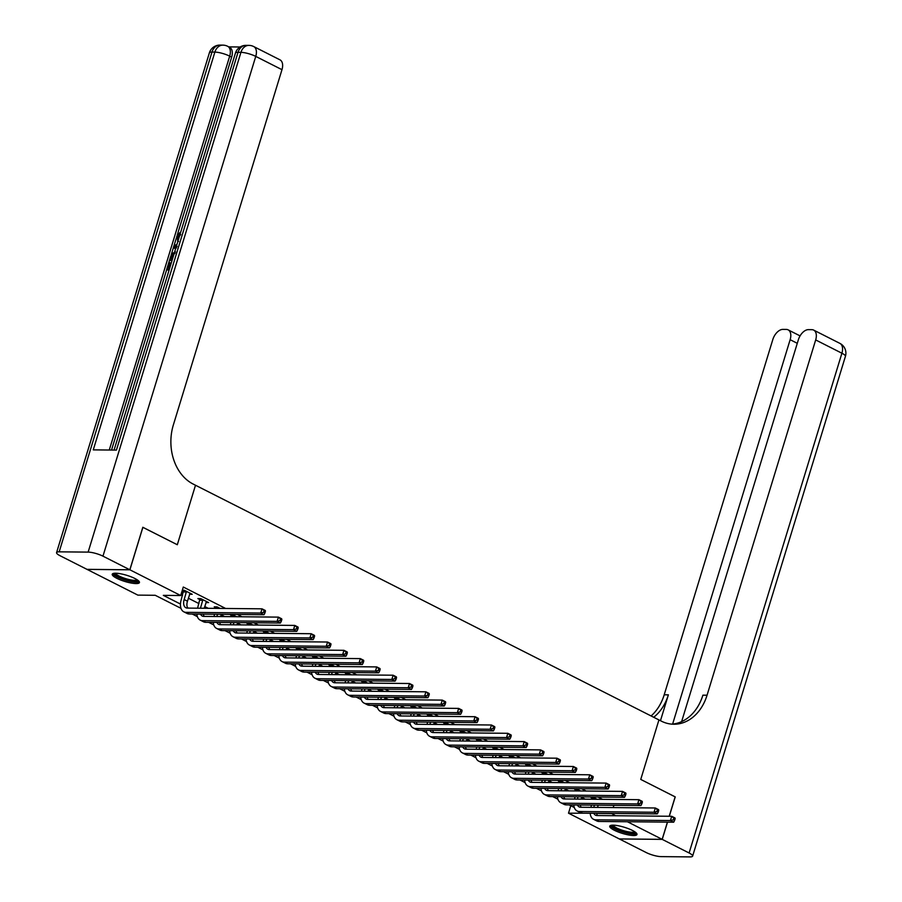 <?xml version="1.0" encoding="UTF-8"?>
<svg xmlns="http://www.w3.org/2000/svg" width="902" height="902" viewBox="0 0 902 902"><rect width="100%" height="100%" fill="white"/><g stroke="black" fill="none" stroke-linecap="round" stroke-linejoin="round"><path stroke-width="1.35" d="M134.872 578.486A14.229 3.225 17 0 1 139.449 582.557A14.229 3.225 17 0 1 131.016 582.996A14.229 3.225 17 0 1 116.809 578.306A14.229 3.225 17 0 1 112.231 574.236A14.229 3.225 17 0 1 120.665 573.796A14.229 3.225 17 0 1 134.872 578.486M632.403 830.426A14.229 3.225 17 0 1 636.981 834.497A14.229 3.225 17 0 1 628.536 834.936A14.229 3.225 17 0 1 614.33 830.246A14.229 3.225 17 0 1 609.752 826.176A14.229 3.225 17 0 1 618.186 825.736A14.229 3.225 17 0 1 632.403 830.426M667.424 822.128L662.169 839.345L619.302 838.928L568.508 813.198L585.533 813.198M570.786 805.723L568.508 813.198M180.998 608.343L155.223 595.286L137.848 595.117L87.043 569.387L129.899 569.805L180.704 595.534L163.33 595.365L180.468 604.047M602.536 799.33L598.003 797.041M586.142 791.031L581.621 788.743M569.76 782.733L565.227 780.444M553.366 774.435L548.844 772.146M536.983 766.136L532.451 763.847M520.601 757.838L516.068 755.549M504.207 749.539L499.685 747.251M487.824 741.241L483.292 738.952M471.43 732.943L466.909 730.654M455.048 724.644L450.515 722.355M438.654 716.346L434.133 714.057M422.271 708.047L417.739 705.759M405.889 699.749L401.356 697.46M389.495 691.451L384.974 689.162M373.112 683.152L368.58 680.863M356.718 674.854L352.197 672.565M340.336 666.555L335.803 664.267M323.942 658.257L319.421 655.968M307.559 649.959L303.027 647.67M291.166 641.66L286.644 639.371M274.783 633.362L270.262 631.073M258.4 625.063L253.868 622.775M242.007 616.765L237.485 614.476M225.624 608.467L183.298 587.033L180.704 595.534M181.009 594.508L182.565 595.297M188.36 598.229L198.959 603.596M204.754 606.527L208.249 608.298M221.137 614.826L224.632 616.596M237.53 623.124L241.026 624.894M253.913 631.423L257.408 633.193M270.296 639.721L273.802 641.491M286.689 648.019L290.185 649.79M303.072 656.318L306.567 658.088M319.466 664.616L322.961 666.386M335.848 672.915L339.344 674.685M352.242 681.213L355.738 682.983M368.625 689.511L372.12 691.282M385.007 697.81L388.514 699.58M401.401 706.108L404.897 707.878M417.784 714.407L421.279 716.177M434.178 722.705L437.673 724.475M450.56 731.003L454.056 732.774M466.954 739.302L470.449 741.072M483.337 747.6L486.832 749.37M499.719 755.899L503.226 757.669M516.113 764.197L519.608 765.967M532.496 772.495L535.991 774.266M548.89 780.794L552.385 782.564M565.272 789.092L568.767 790.862M581.666 797.391L585.161 799.161M597.034 799.273L594.035 797.763L591.148 797.729L593.279 798.811M580.64 790.975L577.652 789.464L574.754 789.43L576.897 790.513M564.257 782.677L561.258 781.166L558.372 781.132L560.503 782.214M547.864 774.378L544.876 772.867L541.978 772.834L544.12 773.916M531.481 766.08L528.493 764.569L525.595 764.535L527.726 765.618M515.098 757.781L512.099 756.271L509.202 756.237L511.344 757.319M498.705 749.483L495.717 747.972L492.819 747.938L494.961 749.021M482.322 741.185L479.323 739.674L476.425 739.64L478.567 740.722M465.928 732.886L462.94 731.375L460.043 731.342L462.185 732.424M449.546 724.588L446.546 723.077L443.66 723.043L445.791 724.126M433.152 716.289L430.164 714.779L427.266 714.745L429.408 715.827M416.769 707.991L413.781 706.48L410.884 706.446L413.015 707.529M400.387 699.693L397.387 698.182L394.49 698.148L396.632 699.23M383.993 691.394L381.005 689.883L378.107 689.85L380.249 690.932M367.61 683.096L364.611 681.585L361.713 681.551L363.856 682.634M351.216 674.797L348.228 673.287L345.331 673.253L347.473 674.335M334.834 666.499L331.835 664.988L328.948 664.954L331.079 666.037M318.44 658.201L315.452 656.69L312.554 656.656L314.697 657.738M302.057 649.902L299.069 648.391L296.172 648.358L298.303 649.44M285.675 641.604L282.676 640.093L279.778 640.059L281.92 641.142M269.281 633.305L266.293 631.795L263.395 631.761L265.538 632.843M252.898 625.007L249.899 623.496L247.001 623.462L249.144 624.545M236.504 616.709L233.517 615.198L230.619 615.164L232.761 616.246M220.122 608.41L217.123 606.899L214.236 606.866L216.367 607.948M205.96 602.559L208.61 602.581L200.74 598.601L197.842 598.567L199.985 599.65M189.578 594.26L192.216 594.283L184.346 590.303L182.305 590.28M182.193 590.652L183.591 591.351M142.82 527.309L177.311 544.74L195.497 485.242L661.29 721.115A45.619 35.257 90.6 0 0 673.839 724.238A45.619 35.257 90.6 0 0 707.055 695.216L815.679 339.941A10.948 6.494 -63.1 0 0 813.672 330.098A10.948 6.494 -63.1 0 0 811.845 329.67L808.429 329.636A10.948 6.494 -63.1 0 0 798.36 339.772L681.619 721.634M675.147 796.872L640.747 779.418L675.158 796.849L669.216 816.254M142.888 527.309L129.899 569.805M613.901 805.328L613.213 807.572M611.421 813.446L615.547 815.735M627.409 821.745L662.169 839.345M640.747 779.418L658.934 719.92L640.747 779.418M596.684 813.469L611.364 813.615M187.469 607.587L188.484 608.106M203.852 615.886L204.867 616.404M220.246 624.184L221.261 624.703M236.628 632.482L237.643 633.001M253.011 640.781L254.037 641.299M269.405 649.079L270.42 649.598M285.787 657.378L286.802 657.896M302.181 665.676L303.196 666.195M318.564 673.974L319.579 674.493M334.958 682.273L335.972 682.791M351.34 690.571L352.355 691.09M367.723 698.87L368.749 699.388M384.117 707.168L385.131 707.687M400.499 715.466L401.514 715.985M416.893 723.765L417.908 724.283M433.276 732.063L434.29 732.582M449.67 740.362L450.684 740.88M466.052 748.66L467.067 749.179M482.446 756.958L483.461 757.477M498.829 765.257L499.843 765.775M515.211 773.555L516.237 774.074M531.605 781.854L532.62 782.372M547.988 790.152L549.002 790.671M564.381 798.45L565.396 798.969M580.764 806.749L581.779 807.267M574.292 807.504L569.151 804.9M557.91 799.206L552.757 796.601M541.516 790.907L536.374 788.303M525.133 782.609L519.98 780.004M508.739 774.311L503.598 771.706M492.357 766.012L487.204 763.408M475.974 757.714L470.821 755.109M459.58 749.415L454.439 746.811M443.198 741.117L438.045 738.512M426.804 732.819L421.662 730.214M410.421 724.52L405.269 721.916M394.027 716.222L388.886 713.617M377.645 707.923L372.492 705.319M361.262 699.625L356.11 697.02M344.868 691.327L339.727 688.722M328.486 683.028L323.333 680.424M312.092 674.73L306.951 672.125M295.709 666.431L290.557 663.827M279.316 658.133L274.174 655.528M262.933 649.835L257.78 647.219M246.539 641.536L241.398 638.92M230.157 633.238L225.015 630.622M213.774 624.939L208.621 622.324M197.38 616.641L192.239 614.025M594.429 805.136L593.866 806.997A9.121 5.412 -63.1 0 0 593.753 807.38M598.206 805.182L597.519 807.425M590.855 807.358A13.688 8.118 116.9 0 1 590.968 806.974L591.532 805.114M593.279 799.24L593.279 797.751M596.662 813.3A9.121 5.412 -63.1 0 0 597.428 815.555M593.82 813.277A9.121 5.412 -63.1 0 0 595.534 815.194A9.121 5.412 -63.1 0 0 597.056 815.555L671.708 816.287L674.989 817.945L675.124 818.734L673.805 818.069L673.287 819.771L674.606 820.437L675.124 818.734M674.606 820.437L673.693 822.196L599.041 821.463A13.688 8.118 116.9 0 1 596.752 820.921L593.471 819.264A13.688 8.118 116.9 0 1 590.179 813.243M673.693 822.196L670.412 820.538L595.76 819.805A13.688 8.118 116.9 0 1 593.471 819.264M673.287 819.771L670.412 820.538L671.708 816.287L673.805 818.069M578.047 796.838L577.472 798.698A9.121 5.412 -63.1 0 0 577.37 799.082M581.813 796.883L581.136 799.127M574.473 799.059A13.688 8.118 116.9 0 1 574.585 798.676L575.149 796.816M576.897 790.941L576.885 789.453M580.279 805.001A9.121 5.412 -63.1 0 0 581.035 807.256M577.438 804.979A9.121 5.412 -63.1 0 0 579.14 806.895A9.121 5.412 -63.1 0 0 580.674 807.256L655.326 807.989L658.595 809.646L658.731 810.436L657.423 809.77L656.904 811.473L658.212 812.138L658.731 810.436M658.212 812.138L657.299 813.897L582.647 813.164A13.688 8.118 116.9 0 1 580.358 812.623L577.088 810.966A13.688 8.118 116.9 0 1 573.785 804.945M657.299 813.897L654.018 812.24L579.366 811.507A13.688 8.118 116.9 0 1 577.088 810.966M656.904 811.473L654.018 812.24L655.326 807.989L657.423 809.77M561.653 788.54L561.089 790.4A9.121 5.412 -63.1 0 0 560.976 790.783M565.43 788.585L564.742 790.828M558.079 790.761A13.688 8.118 116.9 0 1 558.191 790.377L558.766 788.517M560.514 782.643L560.503 781.155M563.885 796.703A9.121 5.412 -63.1 0 0 564.652 798.958M561.044 796.68A9.121 5.412 -63.1 0 0 562.758 798.597A9.121 5.412 -63.1 0 0 564.28 798.958L638.932 799.691L642.213 801.348L642.348 802.137L641.029 801.472L640.51 803.175L641.829 803.84L642.348 802.137M641.829 803.84L640.916 805.599L566.264 804.866A13.688 8.118 116.9 0 1 563.976 804.325L560.694 802.667A13.688 8.118 116.9 0 1 557.402 796.646M640.916 805.599L637.635 803.941L562.983 803.208A13.688 8.118 116.9 0 1 560.694 802.667M640.51 803.175L637.635 803.941L638.932 799.691L641.029 801.472M545.27 780.241L544.707 782.102A9.121 5.412 -63.1 0 0 544.594 782.485M549.047 780.286L548.36 782.53M541.696 782.462A13.688 8.118 116.9 0 1 541.809 782.079L542.373 780.219M544.12 774.344L544.109 772.856M547.503 788.404A9.121 5.412 -63.1 0 0 548.269 790.659M544.661 788.382A9.121 5.412 -63.1 0 0 546.375 790.299A9.121 5.412 -63.1 0 0 547.897 790.659L622.549 791.392L625.83 793.05L625.954 793.839L624.646 793.174L624.128 794.876L625.436 795.541L625.954 793.839M625.436 795.541L624.522 797.3L549.87 796.567A13.688 8.118 116.9 0 1 547.593 796.026L544.312 794.369A13.688 8.118 116.9 0 1 541.008 788.348M624.522 797.3L621.252 795.643L546.601 794.91A13.688 8.118 116.9 0 1 544.312 794.369M624.128 794.876L621.252 795.643L622.549 791.392L624.646 793.174M528.876 771.943L528.313 773.803A9.121 5.412 -63.1 0 0 528.2 774.187M532.654 771.988L531.966 774.232M525.302 774.164A13.688 8.118 116.9 0 1 525.415 773.781L525.99 771.92M527.738 766.046L527.726 764.558M531.109 780.106A9.121 5.412 -63.1 0 0 531.876 782.361M528.279 780.083A9.121 5.412 -63.1 0 0 529.981 782A9.121 5.412 -63.1 0 0 531.503 782.361L606.155 783.094L609.436 784.751L609.572 785.541L608.264 784.875L607.734 786.578L609.053 787.243L609.572 785.541M609.053 787.243L608.14 789.002L533.488 788.269A13.688 8.118 116.9 0 1 531.199 787.728L527.918 786.07A13.688 8.118 116.9 0 1 524.626 780.05M608.14 789.002L604.859 787.345L530.207 786.612A13.688 8.118 116.9 0 1 527.918 786.07M607.734 786.578L604.859 787.345L606.155 783.094L608.264 784.875M635.594 832.366A12.324 2.785 17 0 1 625.706 832.399A12.324 2.785 17 0 1 612.582 826.672A12.324 2.785 17 0 1 612.097 825.183M613.134 825.161A11.41 2.582 -163 0 0 613.676 825.995A11.41 2.582 -163 0 0 624.691 831.001A11.41 2.582 -163 0 0 634.749 831.768M610.35 825.567A14.139 3.202 -163 0 0 610.925 826.333A14.139 3.202 -163 0 0 624.094 832.411A14.139 3.202 -163 0 0 636.812 833.662M138.062 580.426A12.324 2.785 17 0 1 123.912 579.208A12.324 2.785 17 0 1 114.565 573.244M115.603 573.221A11.41 2.582 -163 0 0 124.341 578.205A11.41 2.582 -163 0 0 137.217 579.828M112.829 573.627A14.139 3.202 -163 0 0 123.563 579.535A14.139 3.202 -163 0 0 139.291 581.722M662.226 839.379L619.37 838.961L646.249 852.57A10.948 2.481 -163 0 0 661.065 856.618L690.019 856.9A10.948 2.481 -163 0 0 692.623 856.122A10.948 2.481 -163 0 0 689.105 852.988L662.226 839.379L667.503 822.128M669.295 816.265L675.226 796.883M672.621 724.069L790.141 339.693A10.948 6.494 -63.1 0 0 788.134 329.85A10.948 6.494 -63.1 0 0 786.307 329.422L782.891 329.388A10.948 6.494 -63.1 0 0 772.822 339.524L664.199 694.799A45.619 35.257 90.6 0 1 651.086 715.951M653.702 717.27A45.619 35.257 90.6 0 0 668.371 694.833L660.467 720.698M671.753 724.137A45.619 35.257 90.6 0 0 702.895 695.171L707.055 695.216M180.727 234.554L178.517 237.102L178.472 239.413M169.046 270.239L166.622 269.698L170.568 256.788L172.169 253.518L175.495 251.951M168.821 262.505L170.67 263.046L169.069 268.277M240.146 46.994L228.826 46.881M253.744 46.566A10.948 10.948 0 0 0 248.907 45.382A10.948 8.456 -89.4 0 0 240.935 52.35A10.948 2.481 17 0 1 255.751 56.398A10.948 6.494 -63.1 0 0 253.744 46.566L279.97 59.836A10.948 6.494 116.9 0 1 281.976 69.679L255.751 56.398L102.963 556.162A10.948 2.481 -163 0 0 88.137 552.114L240.935 52.35L238.038 52.316L116.426 450.098L93.267 449.873L214.879 52.09A10.948 2.481 17 0 1 229.694 56.149A10.948 6.494 -63.1 0 0 227.687 46.306L229.649 47.31A10.948 6.494 116.9 0 1 231.656 57.142L229.694 56.149L109.266 450.019M111.532 450.042L166.667 269.721L169.204 269.721M171.042 255.424L173.466 247.452M173.985 245.772L176.386 237.936M177.254 235.084L231.656 57.142M171.932 260.825L169.497 260.283L172.09 260.306M102.963 556.162L129.832 569.782L142.832 527.275L177.311 544.74L195.497 485.242L193.141 484.047A45.619 35.257 -89.4 0 1 173.353 424.955L281.976 69.679M88.137 552.114L59.182 551.832A10.948 2.481 -163 0 0 56.578 552.61A10.948 2.481 -163 0 0 60.096 555.745L86.975 569.354L129.832 569.782M169.621 262.516L167.862 268.266L169.644 268.277M175.044 253.383L172.034 255.097L170.737 258.851L172.53 258.863M173.782 254.77L171.955 258.863M172.034 255.097L173.083 255.627M171.38 256.788L172.429 257.318M175.552 248.963L173.432 247.43L173.928 245.806L176.972 244.329M176.555 245.671L174.481 246.629L175.969 247.61M174.481 246.629L175.98 247.554M177.142 246.415L175.529 247.159L176.6 247.87L175.529 247.159M177.953 241.116L176.691 236.493L179.904 232.581L177.469 236.572L178.517 237.102M177.469 236.572L178.404 239.661M179.904 232.581L180.479 232.863M512.494 763.644L511.93 765.505A9.121 5.412 -63.1 0 0 511.817 765.888M516.271 763.69L515.583 765.922M508.92 765.866A13.688 8.118 116.9 0 1 509.032 765.482L509.596 763.622M511.344 757.748L511.344 756.259M514.726 771.808A9.121 5.412 -63.1 0 0 515.493 774.063M511.885 771.785A9.121 5.412 -63.1 0 0 513.599 773.702A9.121 5.412 -63.1 0 0 515.121 774.063L589.773 774.795L593.054 776.453L593.178 777.242L591.87 776.577L591.351 778.279L592.659 778.945L593.178 777.242M592.659 778.945L591.746 780.704L517.094 779.971A13.688 8.118 116.9 0 1 514.817 779.429L511.535 777.772A13.688 8.118 116.9 0 1 508.232 771.751M591.746 780.704L588.476 779.046L513.824 778.313A13.688 8.118 116.9 0 1 511.535 777.772M591.351 778.279L588.476 779.046L589.773 774.795L591.87 776.577M496.111 755.346L495.536 757.206A9.121 5.412 -63.1 0 0 495.423 757.59M499.877 755.391L499.201 757.624M492.526 757.567A13.688 8.118 116.9 0 1 492.639 757.184L493.214 755.324M494.961 749.449L494.95 747.961M498.332 763.509A9.121 5.412 -63.1 0 0 499.099 765.764M495.502 763.487A9.121 5.412 -63.1 0 0 497.205 765.403A9.121 5.412 -63.1 0 0 498.727 765.764L573.39 766.497L576.66 768.154L576.795 768.944L575.487 768.278L574.969 769.981L576.277 770.646L576.795 768.944M576.277 770.646L575.363 772.405L500.711 771.672A13.688 8.118 116.9 0 1 498.423 771.131L495.153 769.474A13.688 8.118 116.9 0 1 491.849 763.453M575.363 772.405L572.082 770.748L497.43 770.015A13.688 8.118 116.9 0 1 495.153 769.474M574.969 769.981L572.082 770.748L573.39 766.497L575.487 768.278M479.717 747.048L479.154 748.908A9.121 5.412 -63.1 0 0 479.041 749.291M483.495 747.093L482.807 749.325M476.143 749.269A13.688 8.118 116.9 0 1 476.256 748.885L476.82 747.025M478.567 741.151L478.567 739.663M481.95 755.211A9.121 5.412 -63.1 0 0 482.717 757.466M479.109 755.188A9.121 5.412 -63.1 0 0 480.822 757.105A9.121 5.412 -63.1 0 0 482.344 757.466L556.996 758.199L560.277 759.856L560.413 760.645L559.093 759.98L558.575 761.683L559.883 762.348L560.413 760.645M559.883 762.348L558.981 764.107L484.318 763.374A13.688 8.118 116.9 0 1 482.04 762.833L478.759 761.175A13.688 8.118 116.9 0 1 475.467 755.154M558.981 764.107L555.7 762.449L481.048 761.716A13.688 8.118 116.9 0 1 478.759 761.175M558.575 761.683L555.7 762.449L556.996 758.199L559.093 759.98M463.335 738.749L462.76 740.61A9.121 5.412 -63.1 0 0 462.647 740.993M467.101 738.794L466.424 741.027M459.749 740.97A13.688 8.118 116.9 0 1 459.873 740.587L460.437 738.727M462.185 732.852L462.174 731.364M465.567 746.912A9.121 5.412 -63.1 0 0 466.323 749.167M462.726 746.89A9.121 5.412 -63.1 0 0 464.429 748.807A9.121 5.412 -63.1 0 0 465.962 749.167L540.614 749.9L543.883 751.558L544.019 752.347L542.711 751.682L542.192 753.384L543.5 754.049L544.019 752.347M543.5 754.049L542.587 755.808L467.935 755.075A13.688 8.118 116.9 0 1 465.646 754.534L462.376 752.877A13.688 8.118 116.9 0 1 459.073 746.856M542.587 755.808L539.306 754.151L464.654 753.418A13.688 8.118 116.9 0 1 462.376 752.877M542.192 753.384L539.306 754.151L540.614 749.9L542.711 751.682M446.941 730.451L446.377 732.311A9.121 5.412 -63.1 0 0 446.264 732.695M450.718 730.496L450.03 732.728M443.367 732.672A13.688 8.118 116.9 0 1 443.48 732.289L444.043 730.428M445.791 724.554L445.791 723.066M449.173 738.614A9.121 5.412 -63.1 0 0 449.94 740.869M446.332 738.591A9.121 5.412 -63.1 0 0 448.046 740.508A9.121 5.412 -63.1 0 0 449.568 740.869L524.22 741.602L527.501 743.259L527.636 744.049L526.317 743.383L525.798 745.086L527.118 745.751L527.636 744.049M527.118 745.751L526.204 747.51L451.552 746.777A13.688 8.118 116.9 0 1 449.264 746.236L445.983 744.578A13.688 8.118 116.9 0 1 442.69 738.558M526.204 747.51L522.923 745.853L448.271 745.12A13.688 8.118 116.9 0 1 445.983 744.578M525.798 745.086L522.923 745.853L524.22 741.602L526.317 743.383M430.558 722.152L429.995 724.013A9.121 5.412 -63.1 0 0 429.882 724.396M434.336 722.198L433.648 724.43M426.984 724.374A13.688 8.118 116.9 0 1 427.097 723.99L427.661 722.13M429.408 716.256L429.397 714.767M432.791 730.316A9.121 5.412 -63.1 0 0 433.558 732.571M429.95 730.293A9.121 5.412 -63.1 0 0 431.663 732.21A9.121 5.412 -63.1 0 0 433.185 732.571L507.837 733.303L511.107 734.961L511.242 735.75L509.934 735.085L509.416 736.787L510.724 737.453L511.242 735.75M510.724 737.453L509.81 739.212L435.159 738.479A13.688 8.118 116.9 0 1 432.87 737.937L429.6 736.28A13.688 8.118 116.9 0 1 426.296 730.259M509.81 739.212L506.541 737.554L431.878 736.821A13.688 8.118 116.9 0 1 429.6 736.28M509.416 736.787L506.541 737.554L507.837 733.303L509.934 735.085M414.165 713.854L413.601 715.714A9.121 5.412 -63.1 0 0 413.488 716.098M417.942 713.899L417.254 716.132M410.59 716.075A13.688 8.118 116.9 0 1 410.703 715.692L411.278 713.832M413.026 707.957L413.015 706.469M416.397 722.017A9.121 5.412 -63.1 0 0 417.164 724.272M413.556 721.995A9.121 5.412 -63.1 0 0 415.27 723.911A9.121 5.412 -63.1 0 0 416.792 724.272L491.443 725.005L494.724 726.662L494.86 727.452L493.552 726.787L493.022 728.489L494.341 729.154L494.86 727.452M494.341 729.154L493.428 730.913L418.776 730.18A13.688 8.118 116.9 0 1 416.487 729.639L413.206 727.982A13.688 8.118 116.9 0 1 409.914 721.961M493.428 730.913L490.147 729.256L415.495 728.523A13.688 8.118 116.9 0 1 413.206 727.982M493.022 728.489L490.147 729.256L491.443 725.005L493.552 726.787M397.782 705.556L397.218 707.416A9.121 5.412 -63.1 0 0 397.105 707.799M401.559 705.601L400.871 707.833M394.208 707.777A13.688 8.118 116.9 0 1 394.321 707.393L394.884 705.533M396.632 699.659L396.632 698.171M400.014 713.719A9.121 5.412 -63.1 0 0 400.781 715.974M397.173 713.696A9.121 5.412 -63.1 0 0 398.887 715.613A9.121 5.412 -63.1 0 0 400.409 715.974L475.061 716.707L478.342 718.364L478.466 719.153L477.158 718.488L476.639 720.191L477.947 720.856L478.466 719.153M477.947 720.856L477.034 722.615L402.382 721.882A13.688 8.118 116.9 0 1 400.105 721.341L396.824 719.683A13.688 8.118 116.9 0 1 393.52 713.662M477.034 722.615L473.764 720.957L399.112 720.224A13.688 8.118 116.9 0 1 396.824 719.683M476.639 720.191L473.764 720.957L475.061 716.707L477.158 718.488M381.399 697.257L380.824 699.118A9.121 5.412 -63.1 0 0 380.712 699.501M385.165 697.302L384.477 699.535M377.814 699.478A13.688 8.118 116.9 0 1 377.927 699.095L378.502 697.235M380.249 691.36L380.238 689.872M383.621 705.42A9.121 5.412 -63.1 0 0 384.387 707.675M380.791 705.398A9.121 5.412 -63.1 0 0 382.493 707.315A9.121 5.412 -63.1 0 0 384.015 707.675L458.667 708.408L461.948 710.066L462.083 710.855L460.775 710.19L460.257 711.892L461.565 712.557L462.083 710.855M461.565 712.557L460.651 714.316L386 713.583A13.688 8.118 116.9 0 1 383.711 713.042L380.43 711.385A13.688 8.118 116.9 0 1 377.137 705.364M460.651 714.316L457.37 712.659L382.719 711.926A13.688 8.118 116.9 0 1 380.43 711.385M460.257 711.892L457.37 712.659L458.667 708.408L460.775 710.19M365.006 688.959L364.442 690.819A9.121 5.412 -63.1 0 0 364.329 691.203M368.783 689.004L368.095 691.236M361.431 691.18A13.688 8.118 116.9 0 1 361.544 690.797L362.108 688.936M363.856 683.062L363.856 681.574M367.238 697.122A9.121 5.412 -63.1 0 0 368.005 699.377M364.397 697.099A9.121 5.412 -63.1 0 0 366.111 699.016A9.121 5.412 -63.1 0 0 367.633 699.377L442.284 700.11L445.565 701.767L445.701 702.557L444.382 701.891L443.863 703.594L445.171 704.259L445.701 702.557M445.171 704.259L444.269 706.018L369.606 705.285A13.688 8.118 116.9 0 1 367.328 704.744L364.047 703.086A13.688 8.118 116.9 0 1 360.744 697.066M444.269 706.018L440.988 704.349L366.336 703.628A13.688 8.118 116.9 0 1 364.047 703.086M443.863 703.594L440.988 704.349L442.284 700.11L444.382 701.891M348.623 680.66L348.048 682.521A9.121 5.412 -63.1 0 0 347.935 682.904M352.389 680.706L351.712 682.938M345.038 682.882A13.688 8.118 116.9 0 1 345.162 682.498L345.725 680.638M347.473 674.764L347.462 673.275M350.844 688.824A9.121 5.412 -63.1 0 0 351.611 691.079M348.014 688.801A9.121 5.412 -63.1 0 0 349.717 690.718A9.121 5.412 -63.1 0 0 351.25 691.079L425.902 691.811L429.172 693.469L429.307 694.258L427.999 693.593L427.48 695.295L428.788 695.961L429.307 694.258M428.788 695.961L427.875 697.72L353.223 696.987A13.688 8.118 116.9 0 1 350.934 696.445L347.665 694.788A13.688 8.118 116.9 0 1 344.361 688.767M427.875 697.72L424.594 696.051L349.942 695.329A13.688 8.118 116.9 0 1 347.665 694.788M427.48 695.295L424.594 696.051L425.902 691.811L427.999 693.593M332.229 672.362L331.665 674.222A9.121 5.412 -63.1 0 0 331.553 674.606M336.006 672.407L335.318 674.64M328.655 674.583A13.688 8.118 116.9 0 1 328.768 674.2L329.331 672.34M331.079 666.465L331.079 664.977M334.462 680.525A9.121 5.412 -63.1 0 0 335.228 682.78M331.62 680.503A9.121 5.412 -63.1 0 0 333.334 682.419A9.121 5.412 -63.1 0 0 334.856 682.78L409.508 683.513L412.789 685.17L412.924 685.96L411.605 685.294L411.087 686.997L412.406 687.662L412.924 685.96M412.406 687.662L411.492 689.421L336.841 688.688A13.688 8.118 116.9 0 1 334.552 688.147L331.271 686.49A13.688 8.118 116.9 0 1 327.978 680.469M411.492 689.421L408.211 687.752L333.56 687.031A13.688 8.118 116.9 0 1 331.271 686.49M411.087 686.997L408.211 687.752L409.508 683.513L411.605 685.294M315.847 664.064L315.272 665.924A9.121 5.412 -63.1 0 0 315.17 666.307M319.624 664.109L318.936 666.341M312.272 666.285A13.688 8.118 116.9 0 1 312.385 665.901L312.949 664.041M314.697 658.167L314.685 656.679M318.079 672.227A9.121 5.412 -63.1 0 0 318.834 674.482M315.238 672.204A9.121 5.412 -63.1 0 0 316.952 674.121A9.121 5.412 -63.1 0 0 318.474 674.482L393.125 675.215L396.395 676.872L396.53 677.661L395.223 676.996L394.704 678.699L396.012 679.364L396.53 677.661M396.012 679.364L395.099 681.123L320.447 680.39A13.688 8.118 116.9 0 1 318.158 679.849L314.888 678.191A13.688 8.118 116.9 0 1 311.585 672.17M395.099 681.123L391.829 679.454L317.166 678.732A13.688 8.118 116.9 0 1 314.888 678.191M394.704 678.699L391.829 679.454L393.125 675.215L395.223 676.996M299.453 655.765L298.889 657.626A9.121 5.412 -63.1 0 0 298.776 658.009M303.23 655.81L302.542 658.043M295.879 657.986A13.688 8.118 116.9 0 1 295.991 657.603L296.566 655.743M298.314 649.868L298.303 648.38M301.685 663.928A9.121 5.412 -63.1 0 0 302.452 666.183M298.844 663.906A9.121 5.412 -63.1 0 0 300.558 665.823A9.121 5.412 -63.1 0 0 302.08 666.183L376.732 666.916L380.013 668.574L380.148 669.363L378.84 668.698L378.31 670.4L379.629 671.065L380.148 669.363M379.629 671.065L378.716 672.824L304.064 672.091A13.688 8.118 116.9 0 1 301.775 671.55L298.494 669.893A13.688 8.118 116.9 0 1 295.202 663.872M378.716 672.824L375.435 671.156L300.783 670.434A13.688 8.118 116.9 0 1 298.494 669.893M378.31 670.4L375.435 671.156L376.732 666.916L378.84 668.698M283.07 647.467L282.506 649.327A9.121 5.412 -63.1 0 0 282.394 649.711M286.847 647.512L286.159 649.744M279.496 649.688A13.688 8.118 116.9 0 1 279.609 649.305L280.172 647.444M281.92 641.57L281.909 640.082M285.303 655.63A9.121 5.412 -63.1 0 0 286.069 657.885M282.461 655.607A9.121 5.412 -63.1 0 0 284.175 657.524A9.121 5.412 -63.1 0 0 285.697 657.885L360.349 658.618L363.63 660.275L363.754 661.065L362.446 660.399L361.928 662.102L363.235 662.767L363.754 661.065M363.235 662.767L362.322 664.526L287.67 663.793A13.688 8.118 116.9 0 1 285.393 663.252L282.112 661.594A13.688 8.118 116.9 0 1 278.808 655.574M362.322 664.526L359.052 662.857L284.401 662.136A13.688 8.118 116.9 0 1 282.112 661.594M361.928 662.102L359.052 662.857L360.349 658.618L362.446 660.399M266.688 639.168L266.113 641.029A9.121 5.412 -63.1 0 0 266 641.412M270.453 639.214L269.766 641.446M263.102 641.39A13.688 8.118 116.9 0 1 263.215 641.006L263.79 639.146M265.538 633.272L265.526 631.783M268.909 647.332A9.121 5.412 -63.1 0 0 269.675 649.587M266.079 647.309A9.121 5.412 -63.1 0 0 267.781 649.226A9.121 5.412 -63.1 0 0 269.303 649.587L343.955 650.319L347.236 651.977L347.371 652.766L346.064 652.101L345.545 653.803L346.853 654.469L347.371 652.766M346.853 654.469L345.94 656.228L271.288 655.495A13.688 8.118 116.9 0 1 268.999 654.953L265.718 653.296A13.688 8.118 116.9 0 1 262.426 647.275M345.94 656.228L342.659 654.559L268.007 653.837A13.688 8.118 116.9 0 1 265.718 653.296M345.545 653.803L342.659 654.559L343.955 650.319L346.064 652.101M250.294 630.87L249.73 632.73A9.121 5.412 -63.1 0 0 249.617 633.114M254.071 630.915L253.383 633.148M246.72 633.091A13.688 8.118 116.9 0 1 246.832 632.708L247.396 630.848M249.144 624.973L249.144 623.485M252.526 639.033A9.121 5.412 -63.1 0 0 253.293 641.288M249.685 639.011A9.121 5.412 -63.1 0 0 251.399 640.927A9.121 5.412 -63.1 0 0 252.921 641.288L327.573 642.021L330.854 643.678L330.978 644.468L329.67 643.803L329.151 645.505L330.459 646.17L330.978 644.468M330.459 646.17L329.546 647.929L254.894 647.196A13.688 8.118 116.9 0 1 252.616 646.655L249.335 644.998A13.688 8.118 116.9 0 1 246.032 638.977M329.546 647.929L326.276 646.26L251.624 645.539A13.688 8.118 116.9 0 1 249.335 644.998M329.151 645.505L326.276 646.26L327.573 642.021L329.67 643.803M233.911 622.572L233.336 624.432A9.121 5.412 -63.1 0 0 233.223 624.815M237.677 622.617L237 624.849M230.326 624.793A13.688 8.118 116.9 0 1 230.438 624.409L231.013 622.549M232.761 616.675L232.75 615.187M236.132 630.735A9.121 5.412 -63.1 0 0 236.899 632.99M233.302 630.712A9.121 5.412 -63.1 0 0 235.005 632.629A9.121 5.412 -63.1 0 0 236.538 632.99L311.19 633.723L314.46 635.38L314.595 636.169L313.287 635.504L312.768 637.207L314.076 637.872L314.595 636.169M314.076 637.872L313.163 639.631L238.511 638.898A13.688 8.118 116.9 0 1 236.223 638.357L232.953 636.699A13.688 8.118 116.9 0 1 229.649 630.678M313.163 639.631L309.882 637.962L235.23 637.24A13.688 8.118 116.9 0 1 232.953 636.699M312.768 637.207L309.882 637.962L311.19 633.723L313.287 635.504M217.517 614.273L216.954 616.134A9.121 5.412 -63.1 0 0 216.841 616.517M221.294 614.318L220.607 616.551M213.943 616.494A13.688 8.118 116.9 0 1 214.056 616.111L214.62 614.251M216.367 608.376L216.367 606.888M219.75 622.436A9.121 5.412 -63.1 0 0 220.516 624.691M216.908 622.414A9.121 5.412 -63.1 0 0 218.622 624.331A9.121 5.412 -63.1 0 0 220.144 624.691L294.796 625.424L298.077 627.082L298.212 627.871L296.893 627.206L296.375 628.908L297.694 629.573L298.212 627.871M297.694 629.573L296.781 631.332L222.129 630.599A13.688 8.118 116.9 0 1 219.84 630.058L216.559 628.401A13.688 8.118 116.9 0 1 213.267 622.38M296.781 631.332L293.5 629.664L218.848 628.942A13.688 8.118 116.9 0 1 216.559 628.401M296.375 628.908L293.5 629.664L294.796 625.424L296.893 627.206M202.882 599.683L200.56 607.835A9.121 5.412 -63.1 0 0 200.458 608.219M206.468 601.499L204.224 608.252M197.561 608.196A13.688 8.118 116.9 0 1 197.673 607.813L199.973 598.59M203.367 614.138A9.121 5.412 -63.1 0 0 204.123 616.393M200.526 614.115A9.121 5.412 -63.1 0 0 202.24 616.032A9.121 5.412 -63.1 0 0 203.762 616.393L278.414 617.126L281.683 618.783L281.819 619.573L280.511 618.907L279.992 620.61L281.3 621.275L281.819 619.573M281.3 621.275L280.387 623.034L205.735 622.301A13.688 8.118 116.9 0 1 203.446 621.76L200.176 620.102A13.688 8.118 116.9 0 1 196.873 614.082M280.387 623.034L277.106 621.365L202.454 620.644A13.688 8.118 116.9 0 1 200.176 620.102M279.992 620.61L277.106 621.365L278.414 617.126L280.511 618.907M202.882 600.258L199.985 600.236M186.488 591.385L184.177 599.537A9.121 5.412 -63.1 0 0 185.846 607.734A9.121 5.412 -63.1 0 0 187.368 608.095L262.02 608.827L265.301 610.485L265.436 611.274L264.117 610.609L263.598 612.311L264.917 612.977L265.436 611.274M190.074 593.2L187.458 601.194A9.121 5.412 -63.1 0 0 187.74 608.095M264.917 612.977L264.004 614.736L260.723 613.067L186.071 612.345A13.688 8.118 116.9 0 1 183.782 611.804A13.688 8.118 116.9 0 1 181.279 599.514L183.591 590.291M264.004 614.736L189.352 614.003A13.688 8.118 116.9 0 1 187.064 613.461L183.782 611.804M263.598 612.311L260.723 613.067L262.02 608.827L264.117 610.609M186.488 591.96L183.602 591.938M594.643 807.391L593.866 806.997M599.041 821.463L595.76 819.805M578.25 799.093L577.472 798.698M582.647 813.164L579.366 811.507M561.867 790.795L561.089 790.4M566.264 804.866L562.983 803.208M545.485 782.496L544.707 782.102M549.87 796.567L546.601 794.91M529.091 774.198L528.313 773.803M533.488 788.269L530.207 786.612M668.371 694.833L664.199 694.799M689.105 852.988L841.904 353.223L815.679 339.941M797.278 343.312L790.141 339.693M841.904 353.223A10.948 2.481 17 0 1 845.422 356.346A10.948 10.948 0 0 0 839.897 343.38A10.948 6.494 116.9 0 1 841.904 353.223M227.687 46.306A10.948 10.948 0 0 0 222.85 45.134A10.948 8.456 -89.4 0 0 214.879 52.09L211.981 52.068L59.182 551.832M209.377 52.846A10.948 2.481 17 0 1 211.981 52.068A10.948 8.456 90.6 0 1 219.953 45.1A10.948 10.948 0 0 0 209.377 52.846L56.578 552.61M235.433 53.105A10.948 2.481 17 0 1 238.038 52.316A10.948 8.456 90.6 0 1 246.009 45.359A10.948 10.948 0 0 0 235.433 53.105L114.069 450.075M512.708 765.899L511.93 765.505M517.094 779.971L513.824 778.313M496.314 757.601L495.536 757.206M500.711 771.672L497.43 770.015M479.932 749.303L479.154 748.908M484.318 763.374L481.048 761.716M463.538 741.004L462.76 740.61M467.935 755.075L464.654 753.418M447.155 732.706L446.377 732.311M451.552 746.777L448.271 745.12M430.773 724.407L429.995 724.013M435.159 738.479L431.878 736.821M414.379 716.109L413.601 715.714M418.776 730.18L415.495 728.523M397.996 707.811L397.218 707.416M402.382 721.882L399.112 720.224M381.602 699.512L380.824 699.118M386 713.583L382.719 711.926M365.22 691.214L364.442 690.819M369.606 705.285L366.336 703.628M348.826 682.915L348.048 682.521M353.223 696.987L349.942 695.329M332.443 674.617L331.665 674.222M336.841 688.688L333.56 687.031M316.061 666.319L315.272 665.924M320.447 680.39L317.166 678.732M299.667 658.02L298.889 657.626M304.064 672.091L300.783 670.434M283.284 649.722L282.506 649.327M287.67 663.793L284.401 662.136M266.891 641.423L266.113 641.029M271.288 655.495L268.007 653.837M250.508 633.125L249.73 632.73M254.894 647.196L251.624 645.539M234.114 624.827L233.336 624.432M238.511 638.898L235.23 637.24M217.732 616.528L216.954 616.134M222.129 630.599L218.848 628.942M201.338 608.23L200.56 607.835M205.735 622.301L202.454 620.644M187.458 601.194L184.177 599.537M189.352 614.003L186.071 612.345M800.074 335.894L788.134 329.85M692.623 856.122L845.422 356.346M839.897 343.38L813.672 330.098M222.85 45.134L219.953 45.1M248.907 45.382L246.009 45.359M175.822 247.283L174.774 246.753M178.596 241.488L177.547 240.958"/></g></svg>
